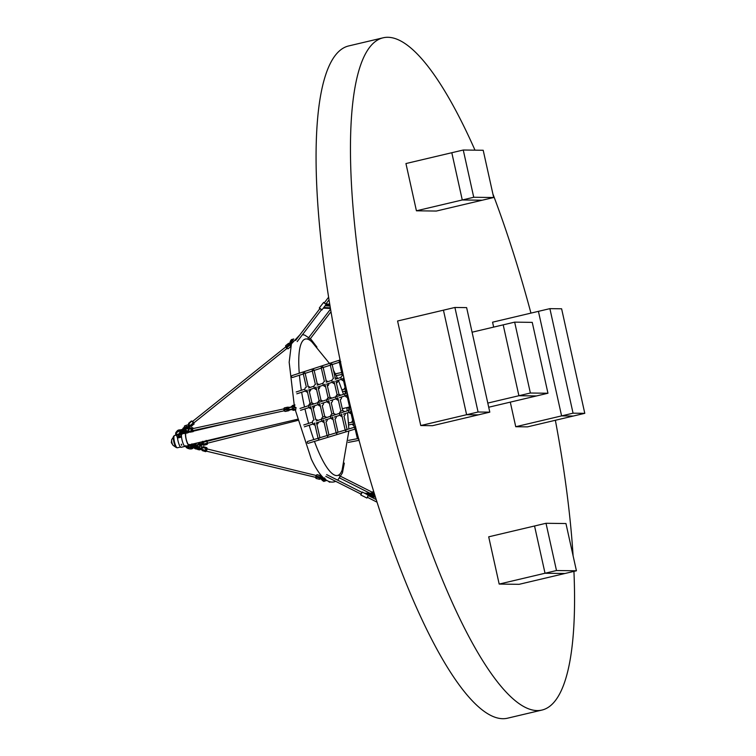 <?xml version="1.0" encoding="UTF-8"?>
<svg xmlns="http://www.w3.org/2000/svg" width="756" height="756" viewBox="0 0 756 756"><rect width="100%" height="100%" fill="white"/><g stroke="black" fill="none" stroke-linecap="round" stroke-linejoin="round"><path stroke-width="1.13" d="M547.958 393.243L530.372 393.016L514.656 322.141L532.243 322.368L547.958 393.243L536.495 395.946L518.909 395.728L530.372 393.016M488.716 407.229L536.495 395.946L518.909 395.728L503.194 324.853L514.656 322.141M487.79 403.08L518.909 395.728L503.194 324.853L472.075 332.205M416.424 210.801L436.354 211.047L482.205 200.217L462.275 199.971L451.805 152.721L462.275 199.971L482.205 200.217L493.677 197.514L483.197 150.264L463.267 150.019L405.944 163.551L416.424 210.801L473.738 197.269L493.677 197.514M463.267 150.019L473.738 197.269M499.177 584.076L519.107 584.322L564.959 573.492L545.029 573.246L534.549 525.996L545.029 573.246L564.959 573.492L576.422 570.789L565.951 523.539L546.012 523.284L488.697 536.826L499.177 584.076L556.492 570.534L576.422 570.789M546.012 523.284L556.492 570.534M489.803 412.152L478.075 412.011L454.904 307.465L466.632 307.616L489.803 412.152L478.34 414.864L466.613 414.713L478.075 412.011M420.761 425.543L397.58 321.007L443.441 310.177L466.613 414.713L420.761 425.543L432.489 425.694L478.34 414.864L466.613 414.713L443.441 310.177L454.904 307.465M584.785 413.334L573.057 413.182L549.886 308.646L561.613 308.788L584.785 413.334L573.322 416.036L561.595 415.894L573.057 413.182M493.659 327.102L492.572 322.188L538.423 311.349L561.595 415.894L515.743 426.724L527.471 426.866L573.322 416.036L561.595 415.894L538.423 311.349L549.886 308.646M515.743 426.724L510.291 402.135M179.04 436.117A0.671 0.482 -178.5 0 0 178.614 435.201A0.671 0.482 -178.5 0 0 179.04 436.117M178.218 435.456A0.671 0.482 -178.5 0 0 179.446 435.484M181.667 445.265L181.327 444.537L181.667 445.265M181.336 444.159L181.676 444.887L181.336 444.159M179.361 433.897A7.267 5.283 -178.5 0 0 178.274 434.086A7.267 5.283 -178.5 0 0 176.507 434.709L176.413 434.757M179.588 434.246A7.267 5.283 -178.5 0 0 178.265 434.464A7.267 5.283 -178.5 0 0 176.498 435.087L176.403 435.135M185.645 445.69A6.728 1.578 -103.3 0 1 185.163 446.361L181.156 447.306A6.728 1.578 -103.3 0 1 177.528 438.036L176.384 434.794M190.796 446.947L189.633 444.849A6.728 1.578 -103.3 0 1 189.18 445.416L185.163 446.361A6.728 1.578 -103.3 0 1 181.534 437.091L177.528 438.036M180.769 434.662L181.459 436.127M177.282 437.11L181.289 436.165L180.589 434.662M181.289 436.165L181.534 437.091M185.163 446.361A6.728 1.578 -103.3 0 1 182.706 442.411A6.728 1.578 -103.3 0 1 181.449 435.069M189.18 445.416A6.728 1.578 -103.3 0 1 186.401 440.408A6.728 1.578 -103.3 0 1 185.645 432.876L187.129 433.046A2.051 1.077 21.6 0 1 185.645 432.867M188.754 445.879L187.516 446.163L187.942 447.07L189.18 446.777L188.754 445.879M190.682 447.051A7.267 5.283 -178.5 0 1 186.968 447.921L185.976 446.172M187.686 446.125L187.951 446.701L189.019 446.446M189.926 444.679L190.767 446.494M186.004 432.99A6.18 1.455 76.7 0 0 186.335 439.69A6.18 1.455 76.7 0 0 189.057 444.887A6.18 1.455 76.7 0 0 189.444 444.433M348.866 430.977L342.137 470.015A70.091 16.481 -103.3 0 1 320.213 455.414A70.091 16.481 -103.3 0 1 314.439 441.4M313.787 439.576A70.091 16.481 -103.3 0 1 309.185 425.241M308.646 423.379A70.091 16.481 -103.3 0 1 304.951 408.892M304.526 406.993A70.091 16.481 -103.3 0 1 301.653 392.232M301.342 390.294A70.091 16.481 -103.3 0 1 299.433 375.222M299.263 373.237A70.091 16.481 -103.3 0 1 311.869 341.892L329.455 363.419M293.848 406.35L293.8 408.108A2.041 1.408 -178.5 0 0 295.454 409.535L296.144 407.796A2.041 1.408 -178.5 0 1 293.848 406.35L293.848 406.35A2.041 1.408 -178.5 0 1 294.349 405.462M294.755 407.389L294.604 405.792A1.55 1.068 -178.5 0 0 294.339 406.359L294.339 406.359A1.55 1.068 -178.5 0 0 295.794 407.465L296.144 407.796M342.166 408.164A6.36 1.493 76.7 0 0 343.007 408.703A6.36 1.493 76.7 0 0 343.309 408.448M330.542 481.903A2.041 1.077 132.4 0 1 329.219 481.997L328.416 481.26M573.936 571.375A345.388 81.213 -103.3 0 1 541.92 710.073L507.531 718.2A345.388 81.213 -103.3 0 1 344.585 381.024A345.388 81.213 -103.3 0 1 348.743 45.927L383.131 37.8A345.388 81.213 -103.3 0 1 474.995 150.16M555.367 420.279A345.388 81.213 -103.3 0 1 573.095 555.773M541.92 710.073A345.388 81.213 -103.3 0 1 378.973 372.906A345.388 81.213 -103.3 0 1 383.131 37.8M492.865 193.848A345.388 81.213 -103.3 0 1 530.948 313.116M188.915 446.21A0.699 0.51 1.5 0 1 187.743 446.116M187.828 446.097L188.877 446.135M179.38 435.399A0.699 0.51 1.5 0 1 178.284 435.371M178.35 435.314L179.323 435.343M179.559 434.152A1.332 0.964 1.5 0 1 179.304 433.566L179.597 434.256L181.969 433.632A1.332 0.964 1.5 0 0 181.969 433.585L182.64 433.018M180.211 434.057L181.147 433.859L180.211 434.057M181.582 430.315L182.461 429.862L182.442 430.41M182.621 430.013L182.347 431.865M186.779 428.595A2.155 1.181 135.5 0 1 186.77 428.624A2.514 1.38 -44.5 0 0 186.874 428.057L186.619 427.801A2.514 1.38 135.5 0 1 186.439 428.548M186.779 428.189L186.089 427.499M181.298 432.451L181.27 433.33L181.298 432.451M182.47 430.447L182.376 431.733L182.366 430.287M181.449 432.29L182.583 431.478M186.099 427.499L186.619 427.801A2.533 1.389 135.5 0 0 186.581 427.433M184.54 432.016A1.758 0.926 21.6 0 1 184.861 430.769A1.758 0.926 21.6 0 1 187.082 431.459L186.779 431.383A1.257 0.661 -158.4 0 0 185.22 430.901A1.257 0.661 -158.4 0 0 185.211 430.911A1.257 0.661 -158.4 0 0 184.908 431.704M188.225 431.203L186.779 431.383M185.428 428.548L185.437 428.548A2.117 1.115 -158.4 0 1 186.467 428.586L185.504 428.529A1.257 1.04 150.3 0 1 187.526 427.556L189.123 426.261M186.968 428.784L188.556 428.992M188.216 431.194L184.691 430.589A2.051 1.077 21.6 0 0 184.379 432.111L183.944 430.977A2.117 1.115 21.6 0 1 184.672 430.495A2.117 1.115 21.6 0 1 185.702 430.533L185.73 430.457A2.117 1.115 -158.4 0 0 184.7 430.419A2.117 1.115 -158.4 0 0 183.973 430.901A2.117 1.115 -158.4 0 0 183.954 430.939M187.724 432.697L187.932 432.46A3.26 1.71 21.6 0 1 187.809 432.678L188.546 431.525L187.308 431.695A1.758 0.926 21.6 0 1 186.921 432.867A1.758 0.926 21.6 0 1 185.778 432.753M188.546 431.525L187.942 432.423A3.26 1.71 21.6 0 1 187.932 432.46L188.613 431.515M187.951 430.807L188.613 431.326M185.683 430.627L185.702 430.533A3.26 1.71 -158.4 0 1 186.222 430.665L188.244 430.948M186.127 432.385A1.257 0.661 -158.4 0 0 186.694 432.404A1.257 0.661 -158.4 0 0 187.006 431.619L186.902 430.958M186.193 428.614A2.117 1.115 21.6 0 1 186.439 428.661L186.467 428.586A3.26 1.71 21.6 0 1 186.987 428.718L187.186 428.699M184.133 431.808A2.117 1.115 21.6 0 1 183.944 430.977L184.729 430.391A2.051 1.077 21.6 0 1 185.74 430.438A3.26 1.71 21.6 0 1 186.25 430.589L186.448 430.57M185.806 430.438L186.288 428.633L184.908 428.595L183.472 429.663L184.058 431.742A0.973 0.529 135.5 0 0 184.067 431.752A0.973 0.529 135.5 0 1 183.973 431.572M193.319 430.495A0.973 0.633 -100.3 0 1 192.563 428.973M187.734 428.813A1.257 1.04 150.3 0 0 187.724 427.754L187.167 427.546M187.724 427.754L189.425 426.582M184.691 428.643A2.117 1.758 -29.7 0 1 186.515 426.724A3.26 2.703 -29.7 0 1 187.044 426.639L189.057 426.204M184.785 428.624L187.016 426.592A3.26 2.703 150.3 0 0 186.486 426.677A2.117 1.758 150.3 0 0 184.653 428.652M188.537 428.983L189.482 426.639M189.028 427.735L188.537 427.801L189.028 427.735M188.178 426.762L189.359 426.46M187.053 426.611L188.991 426.082M187.176 426.516L186.543 426.819M187.11 427.594L185.692 428.302M193.555 423.143L193.933 422.821L192.761 421.536M194.462 444.717L194.424 446.191L193.035 446.437L192.563 447.325A0.973 0.709 -178.5 0 0 190.654 447.495A0.973 0.709 -178.5 0 0 192.572 447.646L194.065 447.646M191.107 447.495L192.137 447.486L191.107 447.495M200.538 445.898L199.121 444.972A2.514 1.729 -2 0 0 199.149 444.774L199.149 444.462A2.514 1.729 178 0 1 199.036 444.915M199.14 444.953L199.149 444.462A2.533 1.739 178 0 0 199.149 444.386L199.159 444.698A2.533 1.739 -2 0 0 199.149 444.632M194.424 446.191L193.923 446.427M194.698 443.555A2.173 1.493 -2 0 0 194.519 443.857L192.648 444.131L192.629 445.01M194.027 444.84L193.394 445.01M194.301 445.331L193.564 445.331L193.961 444.963M193.054 447.656L193.98 447.316L192.563 447.325L192.733 446.314A1.332 0.964 -178.5 0 0 190.644 446.21M194.112 444.925L194.046 446.314L194.273 444.49L192.903 444.462M199.48 444.226L200.236 444.736A1.257 0.85 153.5 0 0 198.233 444.717M200.028 445.445A1.257 0.85 153.5 0 0 200.236 444.991L199.669 444.443M200.501 443.781L202.268 444.301L200.236 444.736M200.236 444.991L202.287 444.755L200.189 446.276M200.123 443.791L200.557 443.819A3.26 2.221 -26.5 0 0 200.132 443.687L197.637 444.708M200.784 444.197L202.277 444.679M202.268 444.235L200.52 443.753A3.26 2.221 153.5 0 0 200.104 443.63A2.117 1.446 153.5 0 0 199.036 443.668A2.117 1.446 153.5 0 0 197.401 444.745M195.984 445.804L195.776 444.972A0.973 0.68 -1.5 0 0 195.804 445.133A0.973 0.68 -1.5 0 1 195.899 444.613M207.475 443.196L207.087 441.296L248.781 430.778M201.03 448.847L199.537 447.354L201.03 448.847L199.234 448.204L199.197 447.571L199.234 448.204A1.257 0.832 -144.6 0 0 196.985 447.675M197.892 448.809A1.257 0.832 -144.6 0 0 199.234 448.459L199.225 447.75M199.234 448.459L201.03 449.234M198.979 447.127L199.452 447.41A3.26 2.164 35.4 0 0 199.045 447.042L197.996 446.588L196.201 447.713A2.117 1.408 35.4 0 1 196.333 446.834A2.117 1.408 35.4 0 1 198.025 446.484A2.117 1.408 35.4 0 1 199.045 447.042L199.083 446.985A2.117 1.408 -144.6 0 0 198.072 446.427A2.117 1.408 -144.6 0 0 196.371 446.768A2.117 1.408 -144.6 0 0 196.352 446.796M199.461 449.555L199.489 449.584A3.26 2.164 -144.6 0 1 199.102 449.707L197.032 449.073L199.026 449.697L201.039 449.31M200.444 448.176L201.143 449.092M199.66 447.429L199.489 447.354A3.26 2.164 -144.6 0 0 199.083 446.985L199.083 446.976A2.051 1.361 35.4 0 0 198.1 446.437M206.804 449.149L206.586 450.812L207.116 448.951M195.955 447.656L195.757 446.739A0.973 0.652 -1.1 0 0 196.154 447.259A0.973 0.652 -1.1 0 1 195.851 446.456M291.561 409.459L293.385 410.347L295.813 409.837L295.001 409.336L295.842 409.828L294.783 409.346M294.982 404.933L294.349 405.641M325.43 479.559A1.758 1.682 88.6 0 1 322.406 478.283L323.757 478.453L322.566 478.075M322.321 479.559L321.13 478.019M322.33 479.474L323.644 480.485A2.051 1.966 88.6 0 0 325.666 479.72M322.5 476.941L321.035 477.471L322.491 477.905A1.758 1.682 88.6 0 1 322.85 477.301M322.406 478.283L320.913 478M321.035 477.471L322.453 476.894L321.035 477.471M323.228 477.679A1.257 1.2 -91.4 0 0 323.02 478.047L323.729 478.104M322.311 479.474L322.33 479.569A3.26 3.128 -91.4 0 0 322.67 479.984M323.785 478.312L322.358 478.208M323.02 478.047L322.491 477.905M323.681 478.312L322.396 478.057M207.116 448.525L206.312 448.818L205.849 450.292L206.35 451.162L315.668 477.357L316.112 475.467L315.677 477.338M320.553 478.057L320.27 477.187M291.665 409.601L290.909 409.487M293.167 406.898L288.622 407.739M292.619 406.785L289.151 407.323M288.849 407.767L293.432 406.737L289.217 407.371M289.435 410.017L291.447 409.648L289.425 409.988M291.457 409.648L292.052 409.544L291.457 409.648M289.718 409.856L293.196 409.185M289.699 409.856L293.158 409.204M290.578 409.771L289.425 410.017M289.085 410.064L293.829 408.968L288.773 409.809M289.009 407.616L293.016 406.917A0.973 0.747 -96.8 0 1 293.819 407.654A0.973 0.747 -96.8 0 0 292.988 406.917L293.838 406.917M289.642 409.79L293.697 409.053M292.374 408.042A0.973 0.747 -96.8 0 0 293.81 408.249A0.973 0.747 -96.8 0 1 293.215 408.845L293.375 408.798M292.024 342.61L290.266 343.763L291.145 341.287L293.167 339.916M291.277 344.263L290.654 344.254L291.542 343.46M291.712 342.988L290.332 343.848M290.72 344.33L291.457 344.254M290.88 341.977L291.088 341.268A2.117 2.079 93.8 0 1 291.75 340.313L291.088 341.268A3.26 3.194 -86.2 0 0 290.956 341.797L291.003 341.873M285.844 346.862L286.949 348.44M290.049 344.906L289.935 343.999M297.826 420.402L207.569 443.177L207.031 441.306M284.171 410.801L193.328 430.495A0.973 0.614 -102.2 0 1 192.922 428.595L283.765 408.901M285.721 346.957L286.911 348.478L193.933 422.831M329.994 305.679L325.6 305.452M326.28 305.49L329.956 305.443M325.685 305.216L326.46 305.263M330.051 306.029L325.656 305.793L325.798 304.989M326.186 304.29L327.206 304.583L326.129 304.526M325.949 304.753L327.839 305.093L325.921 304.8M327.348 305.065L329.881 304.961M329.843 304.725L326.923 304.328L329.796 304.479M329.04 305.159L327.546 304.838M329.918 305.207L329.247 304.933M323.256 308.221L325.902 304.762M329.748 304.139L325.94 303.94M325.571 305.707L326.148 304.498L323.568 302.466M325.77 305.027L323.455 308.013M364.146 496.607L363.466 496.267L364.146 496.607M367.577 497.391L367.633 496.456M375.25 496.56L374.305 496.579L375.137 496.191M374.796 495.104L373.341 495.133L374.683 494.736M374.768 494.991L374.277 494.745M369.741 496.314L374.447 496.21L370.431 496.664M374.277 496.579L373.577 496.229M373.162 495.501L374.806 495.473L373.162 495.501M374.626 495.841L373.927 495.492M371.678 495.171L373.483 494.764L370.95 494.821M373.313 495.133L372.613 494.783M372.613 496.616L371.914 496.267M368.512 495.605L373.133 495.501L369.041 495.964M372.963 495.879L372.264 495.53M370.941 496.654L370.251 496.305M371.3 495.917L370.601 495.558M368.04 494.906L365.082 493.413L368.04 494.906L370.156 494.84L368.512 495.246M369.977 495.208L369.287 494.859M369.656 495.945L368.928 495.596M372.339 493.092L374.069 492.761M367.435 494.471A2.873 0.605 -63.3 0 0 367.463 494.377L374.522 494.216M371.423 497.164L375.411 497.079M358.987 439.293L357.531 438.65M292.496 377.471A0.973 0.775 -108 0 1 292.062 375.59M308.212 443.29A0.973 0.775 -106.9 0 1 307.645 441.438M355.726 426.875L354.621 428.123L354.611 427.206M339.69 362.133L339.264 361.141L340.795 361.765M346.607 429.625L345.577 430.863L345.568 429.947M330.693 365.053L330.259 364.071L331.799 364.694L331.79 363.797M337.563 432.366L336.533 433.604L336.524 432.687M321.687 367.983L321.262 366.991L322.793 367.624L322.793 366.726M328.52 435.116L327.49 436.344L327.48 435.428M312.691 370.912L312.256 369.92L313.797 370.544L313.787 369.646M319.476 437.856L318.446 439.085L318.437 438.168M303.685 373.833L303.26 372.85L304.791 373.473L304.791 372.576M171.763 439.501A3.137 0.737 76.7 0 0 171.877 442.402A3.137 0.737 76.7 0 0 173.162 445.407L171.31 442.657L171.763 439.501L174.485 435.503A6.303 1.484 76.7 0 0 174.409 441.617A6.303 1.484 76.7 0 0 177.386 447.769L180.523 447.023M173.596 436.203A6.01 1.408 76.7 0 0 173.823 441.769A6.01 1.408 76.7 0 0 176.271 447.533L177.386 447.769M187.044 447.921A2.542 1.852 -178.5 0 0 187.762 448.242L189.699 448.932L187.639 448.232A2.911 2.117 1.5 0 1 186.912 447.921M186.76 447.835A2.911 2.117 1.5 0 1 185.778 446.22M190.682 444.5L191.807 444.83A2.911 2.117 1.5 0 1 193.593 446.333M191.826 444.226L191.674 445.322L189.992 444.83M191.807 443.895L193.697 446.031A2.911 2.117 -178.5 0 0 192.222 444.141M193.356 447.798A2.911 2.117 1.5 0 1 189.784 448.856M189.794 448.837A2.542 1.852 -178.5 0 0 193.092 447.817L193.12 447.75M193.149 446.437A2.542 1.852 -178.5 0 0 191.674 445.322M186.137 446.503A2.542 1.852 -178.5 0 0 186.666 447.628M193.092 447.817L189.699 448.932L187.668 448.336L185.778 446.201M176.639 435.74A2.911 2.117 1.5 0 1 175.657 434.105A2.911 2.117 1.5 0 1 176.072 433.056L176.101 432.224A2.911 2.117 -178.5 0 0 175.675 433.273L177.225 430.882L177.197 431.714A2.911 2.117 1.5 0 1 181.194 431.052L181.213 430.221A2.911 2.117 -178.5 0 0 177.225 430.882L176.214 432.082M182.168 434.152L182.281 434.01A2.911 2.117 1.5 0 0 182.687 433.15M182.423 431.147A2.911 2.117 -178.5 0 0 181.317 430.268L177.358 430.74M181.799 432.026A2.542 1.852 -178.5 0 0 181.1 431.572L181.213 430.173M181.1 431.572L181.298 431.1A2.911 2.117 1.5 0 1 182.262 431.799M176.384 433.453L177.197 431.714L176.384 433.453A2.542 1.852 -178.5 0 0 176.545 435.532M180.996 431.525A2.542 1.852 -178.5 0 0 177.509 432.111M181.034 435.229L181.969 434.124A2.542 1.852 -178.5 0 0 182.319 433.339M181.969 434.124L182.706 432.961M183.387 429.966A1.701 0.936 135.5 0 1 182.99 429.342A1.701 0.936 135.5 0 1 183.415 428.302M183.566 429.058A1.332 0.737 -44.5 0 0 183.491 429.408A1.332 0.737 -44.5 0 0 183.51 429.578M185.551 430.901A1.701 0.936 135.5 0 1 183.991 432.366A1.701 0.936 135.5 0 1 182.924 431.789A1.701 0.936 135.5 0 1 183.415 430.674M183.642 431.213A1.332 0.737 -44.5 0 0 183.424 431.856A1.332 0.737 -44.5 0 0 183.557 432.234A1.332 0.737 -44.5 0 0 183.982 432.375M183.699 432.3A1.332 0.737 135.5 0 1 183.68 432.12A1.332 0.737 135.5 0 1 183.869 431.534M182.546 432.867L181.27 433.33A0.973 0.709 -178.5 0 0 179.843 434.246A0.973 0.709 -178.5 0 0 181.525 433.585M181.979 433.509L181.969 433.632A1.332 0.964 1.5 0 1 179.72 434.294M182.848 433.197A2.533 1.389 -44.5 0 0 182.961 433.339A2.533 1.389 -44.5 0 0 184.719 433.311A2.533 1.389 -44.5 0 0 186.628 431.279M186.335 431.118A2.533 1.389 135.5 0 1 184.464 433.056L184.936 433.282A2.173 1.191 135.5 0 0 186.666 431.298M181.109 432.319A1.332 0.964 -178.5 0 0 179.314 433.188L179.304 433.566A1.332 0.964 1.5 0 1 181.1 432.697L182.583 432.328A2.173 1.191 -44.5 0 0 184.256 432.583L184.464 433.056A2.533 1.389 135.5 0 1 182.706 433.084A2.533 1.389 135.5 0 1 182.508 432.753L184.889 433.386L186.874 430.74M184.256 432.583A2.173 1.191 -44.5 0 0 185.853 430.948M185.91 428.482A2.155 1.181 -44.5 0 0 186.108 427.622M183.434 427.877A2.173 1.191 -44.5 0 0 182.668 429.134L182.546 429.361M182.281 429.578L181.516 429.975M182.687 433.065L182.12 433.358M184.766 433.358A2.173 1.191 135.5 0 1 184.218 433.519M186.874 428.057A2.533 1.389 -44.5 0 0 186.704 427.414M182.461 430.419L182.404 431.723L179.314 433.188A1.332 0.964 -178.5 0 0 179.333 433.377M184.729 430.391L185.73 430.457A3.194 1.673 -158.4 0 1 186.269 430.57L186.307 430.561M187.79 432.697A2.117 1.115 21.6 0 1 187.176 433.018M187.034 431.071L187.016 431.629A1.257 0.661 -158.4 0 0 186.997 431.6M186.222 430.665L188.187 431.09M187.913 432.508A0.973 0.813 39.1 0 0 188.991 432.13M193.366 428.501L193.026 428.161A1.087 0.709 79.7 0 0 192.043 428.368L191.561 428.198A1.455 0.945 -100.3 0 1 192.156 427.641L189.34 428.151A1.455 0.945 79.7 0 0 188.754 428.718L188.405 429.37L191.334 428.775L191.561 428.198L188.528 429.285A1.455 0.945 79.7 0 0 188.924 431.307L189.491 431.884L192.298 431.374L191.731 430.797L188.783 431.279L188.452 429.54M188.66 430.948A1.087 0.709 -100.3 0 1 188.433 429.673M193.961 430.362L193.697 430.863M192.043 428.368L191.816 428.945A1.087 0.709 79.7 0 0 192.119 430.457L192.685 431.033A1.087 0.709 79.7 0 0 193.668 430.825L193.838 430.381M193.527 428.472L192.156 427.641A1.455 0.945 -100.3 0 1 192.865 427.915L193.026 428.161M193.668 430.825L193.612 431.09A1.455 0.945 -100.3 0 1 193.016 431.657A1.455 0.945 -100.3 0 1 192.298 431.374L192.685 431.033M189.491 431.884A1.455 0.945 79.7 0 0 190.21 432.167L189.491 431.884M192.119 430.457L191.731 430.797A1.455 0.945 -100.3 0 1 191.334 428.775L191.816 428.945M189.312 431.704L188.754 431.1M190.153 426.015L188.66 428.945M185.069 428.567A1.758 1.455 -29.7 0 1 187.951 427.32M188.178 427.546A1.758 1.455 -29.7 0 1 188.282 428.935M190.247 425.921L188.367 425.534M185.844 425.411L186.411 426.686M193.999 423.88L191.221 426.526L190.692 426.119L193.545 423.719L192.978 423.143L190.125 425.543L190.692 426.119L189.784 425.637M189.747 425.59L188.868 423.965L191.523 421.215L188.66 423.606L189.747 425.59M188.735 424.305L188.584 423.36L191.438 420.969L193.857 423.076M193.923 423.19L194.075 424.125L193.725 423.313M193.158 422.736L192.213 421.555M192.326 421.29L191.438 420.969M191.221 426.526L189.765 425.619L188.584 423.36M196.258 445.369A1.701 1.162 178 0 1 194.916 444.226A1.701 1.162 178 0 1 195.492 443.366M196.154 443.63A1.332 0.917 -2 0 0 196.154 445.35M198.129 447.061A1.701 1.162 178 0 1 196.22 447.817A1.701 1.162 178 0 1 194.85 446.673A1.701 1.162 178 0 1 196.116 445.549L195.757 446.739M195.823 446.182A1.332 0.917 -2 0 0 196.087 447.798M197.08 447.76A1.332 0.917 -2 0 0 197.883 447.004M192.695 447.835A1.332 0.964 1.5 0 1 190.304 447.221L194.131 447.779M195.757 446.635L195.256 447.136A1.332 0.917 178 0 1 195.766 446.531M195.908 444.15L195.322 444.689A1.332 0.917 178 0 1 195.955 444.018M198.885 447.561A2.533 1.739 178 0 1 196.503 448.677A2.533 1.739 178 0 1 194.094 447.382L194.103 447.694A2.533 1.739 -2 0 0 196.522 448.998A2.173 1.493 178 0 1 195.861 448.941M190.635 446.588A1.332 0.964 1.5 0 1 192.723 446.692L194.443 447.051A2.173 1.493 -2 0 0 196.503 448.166L196.522 448.998A2.533 1.739 -2 0 0 198.998 447.684M196.503 448.166A2.173 1.493 -2 0 0 198.516 447.25M197.382 448.884A2.173 1.493 178 0 1 196.532 449.007L196.532 449.007M194.141 444.103L192.78 443.923M197.94 444.698A1.758 1.2 -26.5 0 1 199.093 444.037A1.758 1.2 -26.5 0 1 200.775 444.736M200.784 445.01A1.758 1.2 -26.5 0 1 200.434 445.775M197.496 444.726A2.117 1.446 -26.5 0 1 199.064 443.734A2.117 1.446 -26.5 0 1 200.132 443.687L200.056 443.621M197.779 444.33A2.051 1.399 -26.5 0 1 199.008 443.668A2.051 1.399 -26.5 0 1 199.159 443.64M202.816 444.188L202.731 442.704M202.702 444.311L201.635 443.224M200.151 442.26A0.973 0.529 100.9 0 1 199.962 443.592M202.74 444.452L203.232 444.698L203.213 444.008L202.599 442.033L202.268 442.43M202.835 442.515L206.719 441.258L206.482 440.786L202.939 441.693L203.695 444.849L207.238 443.952L207.229 443.252L203.213 444.008M206.152 440.417L207.002 441.296M206.473 440.767L207.456 443.082M207.125 444.405L207.484 443.696L207.125 444.405L203.581 445.312L203.232 444.698M207.229 443.252L206.719 441.258L207.229 443.252M199.603 448.743A1.758 1.172 35.4 0 1 198.053 449.404A1.758 1.172 35.4 0 1 197.297 449.017M196.456 447.732A1.758 1.172 35.4 0 1 198.006 446.796A1.758 1.172 35.4 0 1 199.603 448.45M198.044 446.418A2.051 1.361 35.4 0 1 198.072 446.427L199.102 446.966A3.194 2.117 35.4 0 1 199.489 447.354L199.102 446.966M199.499 449.612L199.074 449.725A2.117 1.408 35.4 0 1 198.119 449.64M200.085 449.678A0.973 0.614 -101.5 0 1 199.3 449.659M201.776 449.366A0.973 0.614 -101.5 0 1 201.389 447.703M196.116 445.549L198.856 444.849L200.123 445.53L199.055 446.928M205.991 451.379A1.455 0.482 -72.6 0 1 205.575 451.634L202.192 450.576A1.455 0.482 107.4 0 1 201.994 450.075L205.377 451.134L205.367 450.415L201.984 449.357L201.994 450.075L201.814 449.253M201.814 449.036L202.296 447.448L205.972 448.45L206.293 448.006L202.91 446.947L202.589 447.391A1.455 0.482 107.4 0 0 201.984 449.357L201.814 449.036M202.391 447.382L202.91 446.947A1.455 0.482 107.4 0 1 203.364 446.635L206.747 447.694A1.455 0.482 -72.6 0 1 206.936 448.138M206.18 451.341L205.575 451.634A1.455 0.482 -72.6 0 1 205.377 451.134L205.868 451.011M205.849 450.292L205.367 450.415A1.455 0.482 -72.6 0 1 205.972 448.45L206.312 448.818M206.624 448.384L206.293 448.006A1.455 0.482 -72.6 0 1 206.747 447.694L207.068 448.27M293.545 410.319L293.29 409.138L294.178 408.949M292.657 405.443L292.865 406.633M292.893 406.624L293.848 406.416M322.944 478.378A1.257 1.2 -91.4 0 0 325.004 479.37M322.321 479.569L324.163 480.618A2.117 2.032 -91.4 0 0 324.182 480.608A2.117 2.032 -91.4 0 0 325.751 479.786A2.117 2.032 88.6 0 1 322.67 479.994L322.699 479.937M321.102 477.508L320.364 478.52M320.667 476.563L320.251 478.453M322.708 480.032L322.396 480.636M319.571 479.313L316.055 478.463L315.734 476.979L319.495 477.905L319.703 476.96L316.197 476.119L316.055 478.463L319.571 479.313L319.495 477.905L320.015 479.039L320.516 478.709M321.054 476.422L320.695 475.978L319.939 477.99M320.903 475.968L316.925 474.692L320.724 475.562M315.828 478.028L315.961 476.044L316.925 474.692L315.942 476.034L317.189 474.692M320.147 477.045L320.695 475.978M315.753 476.97L315.942 476.034M316.953 474.683L320.667 475.533L320.988 477.017M320.78 477.962L320.015 479.039M293.139 406.577L289.435 407.484M290.427 409.412L293.63 408.958M289.047 409.714L288.518 409.865A0.973 0.614 77.8 0 1 288.112 407.966L288.745 407.843M293.215 408.845L289.898 409.45A0.973 0.917 -107.4 0 1 288.707 408.665A0.973 0.917 -107.4 0 1 289.321 407.597L292.988 406.917M288.631 407.484A1.087 0.699 77.8 0 0 288.367 407.446L287.752 407.522A1.087 0.699 77.8 0 0 287.252 408.675L287.375 409.393A1.087 0.699 77.8 0 0 288.253 410.385L288.868 410.31A1.087 0.699 77.8 0 0 289.264 410.026M287.252 408.675L283.916 409.374L284.039 410.092L286.874 409.478L286.741 408.76A1.455 0.926 -102.2 0 1 287.365 407.229A1.455 0.926 -102.2 0 1 287.412 407.219L287.752 407.522M284.322 410.829A1.087 0.699 -102.2 0 1 284.001 410.121L283.916 409.374A1.455 0.926 77.8 0 1 284.53 407.843A1.455 0.926 77.8 0 1 284.587 407.834L287.308 407.248M283.869 409.383A1.087 0.699 -102.2 0 1 283.897 408.75M288.253 410.385L285.22 411.406L288.045 410.801A1.455 0.926 -102.2 0 1 286.874 409.478L287.375 409.393M287.46 407.219L288.367 407.446M288.093 407.144A1.455 0.926 -102.2 0 1 288.726 407.456M284.039 410.092A1.455 0.926 77.8 0 0 285.22 411.406L283.916 410.121L284.53 407.843L288.82 407.427M289.312 410.017A1.455 0.926 -102.2 0 1 288.716 410.716L285.834 411.33A1.455 0.926 77.8 0 0 285.891 411.321A1.455 0.926 77.8 0 0 285.948 411.311M289.463 409.147L288.716 410.716A1.455 0.926 -102.2 0 1 288.66 410.725L288.868 410.31M285.154 411.415L285.815 411.34M292.695 340.776A1.257 1.228 -86.2 0 0 291.939 342.421M291.589 342.903A1.758 1.72 93.8 0 1 293.007 340.2M291.759 340.313A2.117 2.079 93.8 0 1 293.215 339.841A2.117 2.079 -86.2 0 0 293.205 339.841L291.75 340.313M290.484 340.975L291.098 341.249M289.444 343.914L290.947 345.388M293.782 338.971L291.419 339.614L290.465 340.984L289.501 343.8L290.654 344.254M287.828 348.837L285.588 345.747L288.745 343.309L290.824 345.842M289.52 343.744L289 343.441M290.635 346.598L288.178 348.762M289.444 344.273L288.461 343.394L285.588 345.747L286.817 347.609L289.69 345.256L289.094 344.5L286.014 347.089L285.579 345.785M286.609 347.836L287.998 348.762L286.023 347.089M290.701 346.314L290.039 345.029M319.391 307.919L321.98 309.894M321.678 309.998L319.419 308.174M321.631 304.942L323.71 302.391L326.129 304.403M323.861 307.494L330.353 307.824M372.982 491.816L371.895 493.101M362.351 492.052L368.503 495.218L366.887 498.043L368.437 495.312M362.322 492.033L360.829 494.991L362.322 492.033M366.925 498.043L364.26 496.72M360.773 494.755L362.048 492.099M374.22 493.233L365.11 493.432M371.744 493.101L372.67 491.863M189.057 444.887L297.533 419.259M342.619 408.609L349.574 406.964M188.972 432.205L189.605 432.054M193.697 431.09L228.255 422.925M173.162 445.407L176.271 447.533M174.485 435.503L175.968 435.154M316.925 347.07L310.952 339.274L304.791 335.135L302.504 334.634M299.981 334.747L291.419 343.838L289.17 362.237L294.235 405.093M335.73 481.355L334.294 481.827C330.778 482.744 327.008 481.279 322.973 477.423C318.994 473.36 315.091 467.199 311.255 458.939L295.284 409.95M337.724 480.183L342.449 472.85L344.33 463.116M348.856 428.945L347.58 412.767M347.287 410.82L346.73 407.635M343.517 394.32L338.404 380.287M337.611 378.501L333.453 370.175M177.102 436.08L175.675 433.273M181.175 430.107L182.423 431.1M185.522 430.589L183.557 432.234M183.812 432.498L183.973 431.648M183.453 427.773L182.328 429.474L180.4 429.862M181.969 433.566L182.744 433.122M186.874 428.652L186.94 428.17M186.949 428.17L186.628 427.338M185.57 430.495L185.192 430.911L186.817 431.421M184.71 429.03L186.486 428.558M186.297 430.57L185.749 430.429M186.288 428.633L188.509 429.106M189.302 431.808L187.271 433.018M193.99 430.353L193.016 431.657L190.21 432.167M184.851 429.512L185.447 427.187L186.477 426.667M188.773 428.397L188.631 428.879M188.839 424.485L184.54 425.93L183.736 429.417M188.887 426.469L189.728 426.261M196.352 445.275L195.284 444.528M197.883 446.909L195.218 446.976M194.094 446.323L193.092 446.333M194.112 447.75L196.532 449.111L199.093 447.25M199.442 444.15L198.393 444.575M197.373 444.745L199.017 443.649L200.538 443.734M200.68 445.974L202.986 444.339M200.718 442.128L202.57 442.487M196.56 443.11L195.776 444.972M202.599 441.324L202.249 442.421M202.721 444.462L203.581 445.312M197.949 446.853L199.149 447.987M198.091 446.409L196.371 446.768L196.163 447.703M201.786 449.47L197.609 449.461M200.123 445.53L202.391 447.325M202.192 450.576L201.776 449.14L203.364 446.635M324.607 477.915L323.955 478.416L325.704 479.55M324.645 479.134L325.137 478.68L324.475 479.276L323.766 478.444M294.651 405.008L292.638 405.443L291.173 406.86M324.182 480.608L325.751 479.786M320.232 478.444L323.785 481.449L326.743 480.419M321.791 476.176L320.336 476.658M290.493 409.516L293.309 409.194M292.657 407.021L293.432 406.737M290.417 409.412L289.794 409.572M293.526 408.901L293.999 408.741M289.898 409.45L289.189 409.676M289.321 407.597L288.187 407.956M291.589 343.337L290.975 343.432M291.051 346.409L290.625 345.067M290.03 344.32L288.461 343.394M316.112 475.467L207.049 448.932M285.692 346.966L192.704 421.319M295.643 340.427L319.807 308.741M324.239 302.929L328.624 297.174M297.184 341.608L321.376 309.884M325.751 304.139L329.049 299.82M309.402 339.935L331.005 311.708M307.588 339.123L330.485 309.185M321.224 305.471L319.344 307.928L321.772 310.036L323.691 307.711M330.466 308.514L323.36 308.136M326.658 474.607L361.765 492.298M368.144 495.511L376.195 499.565M325.789 476.337L360.829 493.999M367.312 497.259L377.008 502.154M338.386 475.193L372.264 492.222M339.813 478.075L369.788 493.148M373.927 492.288L372.831 491.769L371.735 493.101M363.456 496.314L360.829 494.991M364.77 493.262L374.163 493.054M367.407 494.405L367.246 494.925M336.259 375.609L342.109 374.4M335.371 373.814L341.674 372.51M342.666 391.58L345.142 391.069M342.052 389.727L345.464 389.019M346.806 408.023L349.678 407.427M348.733 424.919L352.92 424.05M348.629 422.963L353.033 422.046M348.28 442.411L359.034 440.332M348.459 440.398L358.533 438.452M355.169 429.058L357.408 438.669M292.581 377.452L303.317 373.965M304.876 373.455L312.313 371.035M313.872 370.525L321.319 368.106M322.878 367.605L330.315 365.186M331.875 364.675L339.321 362.256M291.977 375.609L340.077 359.969M296.806 393.81L307.097 390.465M308.656 389.954L316.102 387.535M317.662 387.025L325.099 384.606M326.658 384.105L334.105 381.685M335.664 381.175L343.101 378.756M296.21 391.967L304.923 389.132M308.533 387.96L314.042 386.165M317.246 385.125L323.048 383.235M326.252 382.196L332.045 380.315M335.248 379.276L341.05 377.386M300.586 410.31L309.195 407.512M309.327 407.465L310.886 406.964M312.436 406.454L318.134 404.602M318.248 404.564L319.882 404.035M321.442 403.524L327.14 401.682M327.253 401.644L328.888 401.105M330.448 400.604L337.885 398.185M339.444 397.675L346.891 395.256M299.99 408.467L308.75 405.613M309.44 405.386L317.822 402.664M317.926 402.636L326.828 399.735M326.932 399.707L347.316 393.082M304.375 426.809L314.666 423.464M316.15 422.982L321.999 421.083M322.103 421.045L323.672 420.534M325.146 420.052L330.996 418.153M331.109 418.115L332.668 417.614M334.228 417.104L341.674 414.685M343.233 414.175L350.671 411.755M303.77 424.966L312.464 422.141M316.178 420.931L321.517 419.193M321.621 419.164L330.523 416.272M330.627 416.235L351.209 409.544M308.136 443.318L356.019 428.803M307.579 441.457L355.537 426.923M350.567 411.292L354.309 427.631M346.777 394.793L349.867 408.231M342.997 378.284L346.135 391.967M339.217 361.784L342.43 375.808M345.322 413.494A2.911 2.911 0 0 1 343.98 416.074L347.061 429.493M341.561 414.212L345.265 430.372M341.57 396.985A2.911 2.911 0 0 1 340.247 399.801L342.761 410.744M337.781 397.713L340.861 411.16M335.957 381.081L339.028 394.481M334.001 381.213L337.129 394.897M332.167 364.581L335.239 377.962M330.211 364.713L333.424 378.728M334.974 418.985L338.017 432.234M332.564 417.142L336.222 433.112M331.241 402.721L333.755 413.674M328.775 400.642L331.865 414.08M326.951 384.01L330.022 397.41M324.995 384.142L328.132 397.817M323.171 367.51L326.233 380.882M321.215 367.643L324.428 381.657M325.968 421.914L328.964 434.974M323.559 420.071L327.178 435.853M323.568 402.835A2.911 2.911 0 0 1 322.245 405.66L324.759 416.603M319.779 403.562L322.859 417.01M317.955 386.93L321.026 400.34M315.989 387.063L319.126 400.746M314.165 370.431L317.236 383.812M312.209 370.563L315.422 384.587M316.518 422.859L319.92 437.715M314.562 422.991L318.134 438.593M312.729 406.359L315.706 419.325M310.773 406.492L313.891 420.1M308.949 389.86L312.02 403.25M306.993 389.992L310.243 404.176M305.169 373.36L308.165 386.42M303.203 373.492L306.35 387.195M345.123 387.573A2.911 2.911 0 0 0 344.141 389.293M344.471 391.211A2.911 2.911 0 0 0 345.643 392.364M348.28 407.72A2.911 2.911 0 0 0 349.206 408.807M352.693 420.572A2.911 2.911 0 0 0 351.795 422.302M352.192 424.201A2.911 2.911 0 0 0 353.817 425.477M305.5 387.573A2.911 2.911 0 0 0 307.494 392.194M310.158 391.05A2.911 2.911 0 0 0 310.735 389.274M310.073 387.459A2.911 2.911 0 0 0 307.758 386.401M313.787 403.978A2.911 2.911 0 0 0 309.242 404.29A2.911 2.911 0 0 0 311.311 408.835M313.201 408.401A2.911 2.911 0 0 0 314.543 405.774M313.041 420.478A2.911 2.911 0 0 0 315.044 425.099M317.709 423.955A2.911 2.911 0 0 0 318.285 422.283M317.681 420.44A2.911 2.911 0 0 0 315.299 419.306M319.779 400.444A2.911 2.911 0 0 0 320.355 406.095M322.68 401.086A2.911 2.911 0 0 0 320.62 400.293M314.572 384.965A2.911 2.911 0 0 0 316.575 389.586M319.24 388.442A2.911 2.911 0 0 0 319.788 386.335M318.9 384.587A2.911 2.911 0 0 0 316.83 383.793M323.502 416.707A2.911 2.911 0 0 0 324.088 422.358M325.978 421.924A2.911 2.911 0 0 0 327.32 419.344M326.601 417.548A2.911 2.911 0 0 0 324.343 416.556M328.775 397.514A2.911 2.911 0 0 0 329.361 403.165M331.251 402.731A2.911 2.911 0 0 0 332.574 399.915M331.686 398.157A2.911 2.911 0 0 0 329.616 397.373M323.577 382.035A2.911 2.911 0 0 0 325.571 386.666M328.236 385.513A2.911 2.911 0 0 0 328.794 383.405M327.906 381.657A2.911 2.911 0 0 0 325.836 380.863M332.508 413.778A2.911 2.911 0 0 0 333.084 419.429M334.974 418.994A2.911 2.911 0 0 0 336.325 416.424M335.598 414.619A2.911 2.911 0 0 0 333.349 413.636M341.504 410.848A2.911 2.911 0 0 0 342.09 416.509M344.604 411.689A2.911 2.911 0 0 0 342.345 410.706M337.781 394.585A2.911 2.911 0 0 0 338.357 400.236M340.682 395.237A2.911 2.911 0 0 0 338.622 394.443M332.574 379.106A2.911 2.911 0 0 0 334.577 383.736M337.242 382.583A2.911 2.911 0 0 0 337.79 380.485M336.902 378.737A2.911 2.911 0 0 0 334.832 377.943M346.777 391.665A2.911 2.911 0 0 0 347.363 397.316M341.58 376.186A2.911 2.911 0 0 0 343.574 380.807M350.51 407.928A2.911 2.911 0 0 0 351.086 413.579"/></g></svg>
